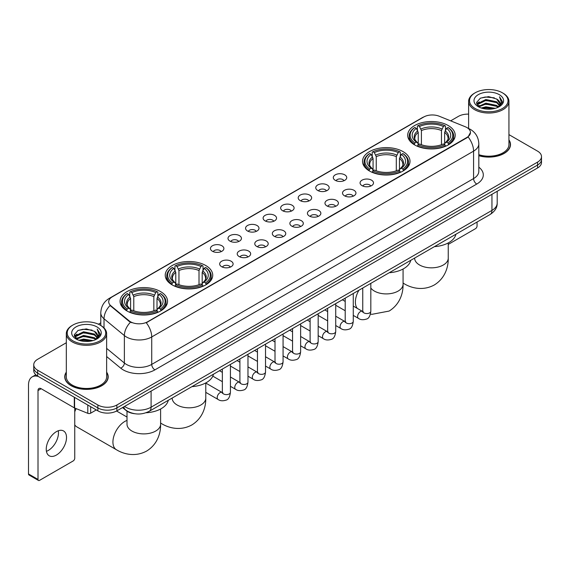 <?xml version="1.0" encoding="UTF-8"?>
<svg xmlns="http://www.w3.org/2000/svg" width="570" height="570" viewBox="0 0 570 570"><rect width="100%" height="100%" fill="white"/><g stroke="black" fill="none" stroke-linecap="round" stroke-linejoin="round"><path stroke-width="0.85" d="M403.061 151.62A23.741 13.708 0 0 0 377.183 148.649A23.741 13.708 0 0 0 362.527 161.31A23.741 13.708 0 0 0 369.481 171.007A23.741 13.708 0 0 0 395.359 173.978A23.741 13.708 0 0 0 410.015 161.31A23.741 13.708 0 0 0 403.061 151.62M205.77 265.52A23.741 13.708 0 0 0 179.892 262.549A23.741 13.708 0 0 0 165.236 275.217A23.741 13.708 0 0 0 172.19 284.907A23.741 13.708 0 0 0 198.068 287.879A23.741 13.708 0 0 0 212.724 275.217A23.741 13.708 0 0 0 205.77 265.52M160.597 291.605A23.741 13.708 0 0 0 134.72 288.627A23.741 13.708 0 0 0 120.063 301.295A23.741 13.708 0 0 0 127.017 310.985A23.741 13.708 0 0 0 152.895 313.963A23.741 13.708 0 0 0 167.552 301.295A23.741 13.708 0 0 0 160.597 291.605M448.234 125.535A23.741 13.708 0 0 0 422.356 122.564A23.741 13.708 0 0 0 407.7 135.233A23.741 13.708 0 0 0 414.654 144.923A23.741 13.708 0 0 0 440.532 147.894A23.741 13.708 0 0 0 455.188 135.233A23.741 13.708 0 0 0 448.234 125.535M335.267 180.334A6.719 3.883 180 0 1 333.935 179.237A6.719 3.883 180 0 1 336.158 174.413A6.719 3.883 180 0 1 344.772 174.847A6.719 3.883 180 0 1 346.104 179.237A6.719 3.883 180 0 1 335.267 180.334M343.952 180.733A4.033 2.33 0 0 0 342.869 179.6A4.033 2.33 0 0 0 338.901 179.008A4.033 2.33 0 0 0 336.086 180.733M317.718 190.465A6.719 3.883 180 0 1 316.386 189.368A6.719 3.883 180 0 1 318.609 184.545A6.719 3.883 180 0 1 327.223 184.979A6.719 3.883 180 0 1 328.555 189.368A6.719 3.883 180 0 1 317.718 190.465M326.403 190.864A4.033 2.33 0 0 0 325.32 189.732A4.033 2.33 0 0 0 321.352 189.14A4.033 2.33 0 0 0 318.537 190.864M300.169 200.597A6.719 3.883 180 0 1 298.837 199.5A6.719 3.883 180 0 1 301.06 194.676A6.719 3.883 180 0 1 309.674 195.111A6.719 3.883 180 0 1 311.006 199.5A6.719 3.883 180 0 1 300.169 200.597M308.855 200.996A4.033 2.33 0 0 0 307.772 199.863A4.033 2.33 0 0 0 303.803 199.272A4.033 2.33 0 0 0 300.988 200.996M282.62 210.729A6.719 3.883 180 0 1 281.288 209.632A6.719 3.883 180 0 1 283.511 204.808A6.719 3.883 180 0 1 292.125 205.243A6.719 3.883 180 0 1 293.457 209.632A6.719 3.883 180 0 1 282.62 210.729M291.306 211.128A4.033 2.33 0 0 0 290.223 209.995A4.033 2.33 0 0 0 286.254 209.404A4.033 2.33 0 0 0 283.44 211.128M265.071 220.861A6.719 3.883 180 0 1 263.739 219.763A6.719 3.883 180 0 1 265.962 214.94A6.719 3.883 180 0 1 274.576 215.374A6.719 3.883 180 0 1 275.909 219.763A6.719 3.883 180 0 1 265.071 220.861M273.757 221.26A4.033 2.33 0 0 0 272.674 220.127A4.033 2.33 0 0 0 268.698 219.536A4.033 2.33 0 0 0 265.891 221.26M247.522 230.993A6.719 3.883 180 0 1 246.19 229.895A6.719 3.883 180 0 1 248.413 225.072A6.719 3.883 180 0 1 257.027 225.506A6.719 3.883 180 0 1 258.36 229.895A6.719 3.883 180 0 1 247.522 230.993M256.208 231.392A4.033 2.33 0 0 0 255.125 230.259A4.033 2.33 0 0 0 251.149 229.667A4.033 2.33 0 0 0 248.342 231.392M229.974 241.124A6.719 3.883 180 0 1 228.641 240.027A6.719 3.883 180 0 1 230.864 235.203A6.719 3.883 180 0 1 239.471 235.638A6.719 3.883 180 0 1 240.811 240.027A6.719 3.883 180 0 1 229.974 241.124M238.659 241.523A4.033 2.33 0 0 0 237.576 240.39A4.033 2.33 0 0 0 233.6 239.799A4.033 2.33 0 0 0 230.793 241.523M212.425 251.256A6.719 3.883 180 0 1 211.085 250.159A6.719 3.883 180 0 1 213.315 245.335A6.719 3.883 180 0 1 221.922 245.77A6.719 3.883 180 0 1 223.262 250.159A6.719 3.883 180 0 1 212.425 251.256M221.11 251.655A4.033 2.33 0 0 0 220.027 250.522A4.033 2.33 0 0 0 216.051 249.938A4.033 2.33 0 0 0 213.237 251.655M362.036 185.656A6.719 3.883 180 0 1 360.703 184.559A6.719 3.883 180 0 1 362.926 179.735A6.719 3.883 180 0 1 371.54 180.17A6.719 3.883 180 0 1 372.873 184.559A6.719 3.883 180 0 1 362.036 185.656M370.721 186.055A4.033 2.33 0 0 0 369.638 184.922A4.033 2.33 0 0 0 365.669 184.331A4.033 2.33 0 0 0 362.855 186.055M344.487 195.788A6.719 3.883 180 0 1 343.154 194.691A6.719 3.883 180 0 1 345.377 189.867A6.719 3.883 180 0 1 353.991 190.302A6.719 3.883 180 0 1 355.324 194.691A6.719 3.883 180 0 1 344.487 195.788M353.172 196.187A4.033 2.33 0 0 0 352.089 195.054A4.033 2.33 0 0 0 348.12 194.463A4.033 2.33 0 0 0 345.306 196.187M326.938 205.92A6.719 3.883 180 0 1 325.605 204.822A6.719 3.883 180 0 1 327.828 199.999A6.719 3.883 180 0 1 336.442 200.433A6.719 3.883 180 0 1 337.775 204.822A6.719 3.883 180 0 1 326.938 205.92M335.623 206.319A4.033 2.33 0 0 0 334.54 205.186A4.033 2.33 0 0 0 330.564 204.594A4.033 2.33 0 0 0 327.757 206.319M309.389 216.051A6.719 3.883 180 0 1 308.057 214.954A6.719 3.883 180 0 1 310.28 210.131A6.719 3.883 180 0 1 318.894 210.565A6.719 3.883 180 0 1 320.226 214.954A6.719 3.883 180 0 1 309.389 216.051M318.074 216.45A4.033 2.33 0 0 0 316.991 215.317A4.033 2.33 0 0 0 313.016 214.726A4.033 2.33 0 0 0 310.208 216.45M291.84 226.183A6.719 3.883 180 0 1 290.508 225.086A6.719 3.883 180 0 1 292.731 220.262A6.719 3.883 180 0 1 301.345 220.697A6.719 3.883 180 0 1 302.677 225.086A6.719 3.883 180 0 1 291.84 226.183M300.525 226.582A4.033 2.33 0 0 0 299.442 225.449A4.033 2.33 0 0 0 295.467 224.858A4.033 2.33 0 0 0 292.659 226.582M274.291 236.315A6.719 3.883 180 0 1 272.959 235.218A6.719 3.883 180 0 1 275.182 230.394A6.719 3.883 180 0 1 283.789 230.829A6.719 3.883 180 0 1 285.128 235.218A6.719 3.883 180 0 1 274.291 236.315M282.977 236.714A4.033 2.33 0 0 0 281.894 235.581A4.033 2.33 0 0 0 277.918 234.99A4.033 2.33 0 0 0 275.111 236.714M256.742 246.447A6.719 3.883 180 0 1 255.403 245.349A6.719 3.883 180 0 1 257.633 240.526A6.719 3.883 180 0 1 266.24 240.96A6.719 3.883 180 0 1 267.579 245.349A6.719 3.883 180 0 1 256.742 246.447M265.421 246.846A4.033 2.33 0 0 0 264.345 245.713A4.033 2.33 0 0 0 260.369 245.121A4.033 2.33 0 0 0 257.555 246.846M239.186 256.578A6.719 3.883 180 0 1 237.854 255.481A6.719 3.883 180 0 1 240.084 250.658A6.719 3.883 180 0 1 248.691 251.092A6.719 3.883 180 0 1 250.023 255.481A6.719 3.883 180 0 1 239.186 256.578M247.872 256.977A4.033 2.33 0 0 0 246.796 255.845A4.033 2.33 0 0 0 242.82 255.253A4.033 2.33 0 0 0 240.006 256.977M221.637 266.71A6.719 3.883 180 0 1 220.305 265.613A6.719 3.883 180 0 1 222.535 260.789A6.719 3.883 180 0 1 231.142 261.224A6.719 3.883 180 0 1 232.474 265.613A6.719 3.883 180 0 1 221.637 266.71M230.323 267.109A4.033 2.33 0 0 0 229.24 265.976A4.033 2.33 0 0 0 225.271 265.392A4.033 2.33 0 0 0 222.457 267.109M465.305 126.768A12.098 6.983 180 0 1 466.923 127.552A12.098 6.983 180 0 1 470.464 132.489A12.098 6.983 180 0 1 466.923 137.427L147.609 321.779A12.098 6.983 180 0 1 129.148 320.846L110.886 305.784A12.098 6.983 180 0 1 108.699 301.779A12.098 6.983 180 0 1 112.24 296.842L423.731 117.007A12.098 6.983 180 0 1 439.221 116.223L465.305 126.768M134.655 413.713A13.438 7.759 180 0 1 126.148 410.543L122.55 407.571M66.312 372.153A21.724 12.547 0 0 0 64.745 376.827A21.724 12.547 0 0 0 71.108 385.698A21.724 12.547 0 0 0 94.784 388.419A21.724 12.547 0 0 0 108.2 376.827A21.724 12.547 0 0 0 106.633 372.153M470.464 132.489L468.091 136.935L466.923 137.783L146.248 322.748A15.682 9.056 60 0 1 151.727 336.956A17.919 10.345 180 0 1 126.383 336.956A17.919 10.345 180 0 1 124.374 335.58L104.025 318.794A17.919 10.345 180 0 1 100.783 312.859L100.783 325.47M66.312 342.748L37.684 359.271A13.438 7.759 0 0 0 33.751 364.757L33.751 370.614A13.438 7.759 0 0 0 37.684 376.1L97.876 410.849L97.876 407.921A13.438 7.759 0 0 0 116.879 407.921L537.567 165.043A13.438 7.759 0 0 0 541.5 159.557A13.438 7.759 0 0 1 537.567 165.043L116.879 407.921A13.438 7.759 0 0 1 97.876 407.921L37.684 373.172L97.876 407.921L97.876 404.992A13.438 7.759 0 0 0 116.879 404.992L537.567 162.115A13.438 7.759 0 0 0 541.5 156.629A13.438 7.759 0 0 0 537.567 151.143L508.939 134.62M33.751 367.686A13.438 7.759 0 0 0 37.684 373.172A13.438 7.759 0 0 1 33.751 367.686M131.862 322.748L129.148 321.373L110.067 305.492A15.682 10.488 129.5 0 0 104.025 318.794L104.025 327.942M478.821 155.71A21.724 12.547 0 0 0 510.506 144.559A21.724 12.547 0 0 0 508.939 139.878M468.618 114.135A13.438 7.759 0 0 0 458.366 116.394L450.656 120.847M100.783 322.841L98.418 324.209M33.751 364.757A13.438 7.759 0 0 0 37.684 370.243L97.876 404.992M97.876 410.849A13.438 7.759 0 0 0 116.879 410.849L537.567 167.972A13.438 7.759 0 0 0 541.5 162.478L541.5 156.629M448.241 244.409L475.473 228.691A2.237 1.297 120 0 0 477.061 225.948L477.061 222.022M475.159 108.528A19.266 11.122 0 0 0 502.398 108.528A19.266 11.122 0 0 0 502.398 92.803L503.032 93.166A20.157 11.642 0 0 1 508.939 101.396A20.157 11.642 0 0 1 496.491 112.148A20.157 11.642 0 0 1 474.525 109.625A20.157 11.642 0 0 1 468.618 101.396A20.157 11.642 0 0 1 474.525 93.166L475.159 92.803A19.266 11.122 0 0 0 475.159 108.528M478.821 154.677A20.157 11.642 0 0 0 508.939 144.559L508.939 101.396M478.821 155.56A21.503 12.412 0 0 0 510.285 144.559A21.503 12.412 0 0 0 508.939 140.241M481.23 108.001L485.882 106.811L495.309 108.321M482.562 108.407L485.882 107.73L493.926 108.663M478.351 106.497L485.882 103.156L496.698 105.436L498.436 106.882M478.8 106.889L485.882 104.068L496.698 106.355L497.959 107.317M477.71 105.885L477.959 103.462L485.882 99.493L496.698 101.781L499.662 105.136M477.617 105.443L477.959 104.374L485.882 100.413L496.698 102.693L499.448 105.578M497.845 107.409A11.201 6.47 0 0 0 499.983 103.612A11.201 6.47 0 0 0 496.698 99.038L499.976 103.833M499.234 94.627A14.784 8.536 0 0 0 478.358 94.613A14.784 8.536 0 0 0 478.259 106.661A14.784 8.536 0 0 0 478.323 106.697A14.784 8.536 0 0 0 499.299 106.661A14.784 8.536 0 0 0 499.234 94.627M496.698 99.038L488.654 96.636L480.382 98.154L476.549 102.486L479.092 107.103M498.757 106.961L502.334 102.429L502.405 101.617L499.498 96.758L501.329 102.201L497.959 107.352M503.032 93.166L502.398 92.803A19.266 11.122 0 0 0 475.159 92.803M499.498 96.758L502.398 101.802M480.189 98.254L485.255 97L494.325 97.812M476.698 104.139L478.351 102.842M481.985 101.289L485.255 100.662L494.005 101.374M481.985 104.951L485.255 104.317L494.005 105.037M482.655 108.435L485.255 107.972L493.919 108.671M476.598 103.776L479.313 101.852M478.045 106.234L479.313 105.507M414.226 144.673L414.86 142.97A21.325 12.312 0 0 1 414.86 127.488L416.328 128.335A19.266 11.122 0 0 0 416.328 142.13L417.774 142.949L418.245 144.68M418.245 143.975L418.245 132.39L416.328 128.335M417.397 130.167L417.397 126.02L418.031 125.657A21.325 12.312 0 0 1 444.857 125.657L443.389 126.504A19.266 11.122 0 0 0 419.499 126.504L421.415 130.566L421.415 144.723M441.472 144.723L441.472 130.566L443.389 126.504M434.404 246.653A24.638 14.229 0 0 0 455.9 234.242M417.397 145.899A22.223 12.832 0 0 0 445.491 145.899L444.857 144.801A21.325 12.312 0 0 1 418.031 144.801L417.397 146.283M445.491 146.283L445.491 145.899M414.86 127.488L414.226 127.851A22.223 12.832 0 0 0 409.224 135.959A22.223 12.832 0 0 0 414.226 144.075M444.857 125.657L445.491 126.02L445.491 130.167M418.031 144.801L419.499 143.953A19.266 11.122 0 0 0 443.389 143.953L444.857 144.801M416.328 142.13L414.86 142.97M419.499 126.504L418.031 125.657M417.774 130.829A17.228 9.947 0 0 0 417.774 142.949L417.86 143.006C415.409 140.633 414.411 139.03 414.867 138.182A16.573 9.569 0 0 1 418.245 132.39M448.661 144.075A22.223 12.832 0 0 0 453.663 135.959A22.223 12.832 0 0 0 448.661 127.851L448.02 127.488A21.325 12.312 0 0 1 448.02 142.97L448.661 144.673M448.02 142.97L446.552 142.13A19.266 11.122 0 0 0 446.552 128.335L448.02 127.488M446.552 128.335L444.643 132.39L444.643 143.975L445.106 142.949L446.552 142.13M444.643 132.39A16.573 9.569 0 0 1 448.02 138.182C448.469 139.037 447.471 140.64 445.028 143.006L445.106 142.949A17.228 9.947 0 0 0 445.106 130.829M444.643 144.68L444.643 143.975M369.054 170.751L369.688 169.055A21.325 12.312 0 0 1 369.688 153.565L371.155 154.413A19.266 11.122 0 0 0 371.155 168.207L372.602 169.034L373.072 170.758M373.072 170.052L373.072 158.474L371.155 154.413M372.224 156.251L372.224 152.105L372.858 151.741A21.325 12.312 0 0 1 399.684 151.741L398.216 152.582A19.266 11.122 0 0 0 374.326 152.582L376.243 156.643L376.243 170.808M396.3 170.808L396.3 156.643L398.216 152.582M389.232 272.731A24.638 14.229 0 0 0 410.728 260.319M372.224 171.983A22.223 12.832 0 0 0 400.318 171.983L399.684 170.879A21.325 12.312 0 0 1 372.858 170.879L372.224 172.361M400.318 172.361L400.318 171.983M369.688 153.565L369.054 153.928A22.223 12.832 0 0 0 364.052 162.044A22.223 12.832 0 0 0 369.054 170.152M399.684 151.741L400.318 152.105L400.318 156.251M372.858 170.879L374.326 170.038A19.266 11.122 0 0 0 398.216 170.038L399.684 170.879M371.155 168.207L369.688 169.055M374.326 152.582L372.858 151.741M372.602 156.907A17.228 9.947 0 0 0 372.602 169.034L372.687 169.083C370.236 166.718 369.239 165.108 369.695 164.26A16.573 9.569 0 0 1 373.072 158.474M403.489 170.152A22.223 12.832 0 0 0 408.491 162.044A22.223 12.832 0 0 0 403.489 153.928L402.847 153.565A21.325 12.312 0 0 1 402.847 169.055L403.489 170.751M402.847 169.055L401.38 168.207A19.266 11.122 0 0 0 401.38 154.413L402.847 153.565M401.38 154.413L399.47 158.474L399.47 170.052L399.933 169.034L401.38 168.207M399.47 158.474A16.573 9.569 0 0 1 402.847 164.26C403.296 165.115 402.299 166.718 399.855 169.083L399.933 169.034A17.228 9.947 0 0 0 399.933 156.907M399.47 170.758L399.47 170.052M171.762 284.658L172.404 282.955A21.325 12.312 0 0 1 172.404 267.472L173.864 268.32A19.266 11.122 0 0 0 173.864 282.114L175.318 282.934L175.781 284.665M175.781 283.96L175.781 272.375L173.864 268.32M174.933 270.151L174.933 266.005L175.567 265.641A21.325 12.312 0 0 1 202.393 265.641L200.925 266.489A19.266 11.122 0 0 0 177.035 266.489L178.952 270.55L178.952 284.708M199.008 284.708L199.008 270.55L200.925 266.489M191.94 386.638A24.638 14.229 0 0 0 213.444 374.226M174.933 285.884A22.223 12.832 0 0 0 203.027 285.884L202.393 284.786A21.325 12.312 0 0 1 175.567 284.786L174.933 286.268M203.027 286.268L203.027 285.884M172.404 267.472L171.762 267.836A22.223 12.832 0 0 0 166.761 275.944A22.223 12.832 0 0 0 171.762 284.06M202.393 265.641L203.027 266.005L203.027 270.151M175.567 284.786L177.035 283.938A19.266 11.122 0 0 0 200.925 283.938L202.393 284.786M173.864 282.114L172.404 282.955M177.035 266.489L175.567 265.641M175.318 270.814A17.228 9.947 0 0 0 175.318 282.934L175.396 282.991C172.945 280.618 171.948 279.015 172.404 278.167A16.573 9.569 0 0 1 175.781 272.375M206.197 284.06A22.223 12.832 0 0 0 211.199 275.944A22.223 12.832 0 0 0 206.197 267.836L205.556 267.472A21.325 12.312 0 0 1 205.556 282.955L206.197 284.658M205.556 282.955L204.096 282.114A19.266 11.122 0 0 0 204.096 268.32L205.556 267.472M204.096 268.32L202.179 272.375L202.179 283.96L202.642 282.934L204.096 282.114M202.179 272.375A16.573 9.569 0 0 1 205.556 278.167C206.005 279.022 205.008 280.625 202.564 282.991L202.642 282.934A17.228 9.947 0 0 0 202.642 270.814M202.179 284.665L202.179 283.96M74.748 409.174A12.319 7.111 -60 0 1 75.183 408.227M76.166 408.626A16.801 9.697 120 0 0 74.748 411.832M74.748 424.864A16.801 9.697 120 0 0 76.8 426.859L116.401 449.723A16.801 9.697 -60 0 1 113.829 436.257A16.801 9.697 -60 0 1 124.802 421.458A16.801 9.697 -60 0 1 127.01 420.418M126.59 310.736L127.231 309.04A21.325 12.312 0 0 1 127.231 293.55L128.692 294.398A19.266 11.122 0 0 0 128.692 308.192L130.145 309.011L130.608 310.743M130.608 310.037L130.608 298.459L128.692 294.398M129.761 296.236L129.761 292.089L130.395 291.726A21.325 12.312 0 0 1 157.22 291.726L155.752 292.567A19.266 11.122 0 0 0 131.862 292.567L133.779 296.628L133.779 310.793M153.836 310.793L153.836 296.628L155.752 292.567M145.998 412.766A24.638 14.229 0 0 0 168.271 400.304M129.761 311.968A22.223 12.832 0 0 0 157.854 311.968L157.22 310.864A21.325 12.312 0 0 1 130.395 310.864L129.761 312.346M157.854 312.346L157.854 311.968M127.231 293.55L126.59 293.913A22.223 12.832 0 0 0 121.588 302.029A22.223 12.832 0 0 0 126.59 310.137M157.22 291.726L157.854 292.089L157.854 296.236M130.395 310.864L131.862 310.023A19.266 11.122 0 0 0 155.752 310.023L157.22 310.864M128.692 308.192L127.231 309.04M131.862 292.567L130.395 291.726M130.145 296.892A17.228 9.947 0 0 0 130.145 309.011L130.224 309.068C127.773 306.703 126.775 305.093 127.231 304.245A16.573 9.569 0 0 1 130.608 298.459M161.025 310.137A22.223 12.832 0 0 0 166.027 302.029A22.223 12.832 0 0 0 161.025 293.913L160.384 293.55A21.325 12.312 0 0 1 160.384 309.04L161.025 310.736M160.384 309.04L158.923 308.192A19.266 11.122 0 0 0 158.923 294.398L160.384 293.55M158.923 294.398L157.007 298.459L157.007 310.037L157.47 309.011L158.923 308.192M157.007 298.459A16.573 9.569 0 0 1 160.384 304.245C160.833 305.1 159.835 306.703 157.391 309.068L157.47 309.011A17.228 9.947 0 0 0 157.47 296.892M157.007 310.743L157.007 310.037M58.29 430.763A14.336 8.279 -60 0 1 48.336 450.428A14.336 8.279 -60 0 1 46.419 451.326M56.373 455.074A14.336 8.279 120 0 0 65.742 442.441A14.336 8.279 120 0 0 63.548 430.949A14.336 8.279 120 0 0 56.373 431.661A14.336 8.279 120 0 0 47.011 444.294A14.336 8.279 120 0 0 49.205 455.779A14.336 8.279 120 0 0 56.373 455.074M90.666 406.688L90.666 413.179L96.287 409.93M38.354 376.485A17.919 10.345 -120 0 0 32.212 376.856A17.919 10.345 -120 0 0 28.5 385.056L28.5 473.948L38.005 479.434L38.005 390.55A4.482 2.586 60 0 1 38.931 388.498A4.482 2.586 60 0 1 41.168 388.719L74.292 407.842L74.292 397.233M38.005 479.434A2.237 1.297 120 0 0 38.468 480.46L28.963 474.974A2.237 1.297 -60 0 1 28.5 473.948M38.468 480.46A2.237 1.297 120 0 0 39.587 480.346L73.167 460.959A2.237 1.297 120 0 0 74.748 458.216L74.748 408.049M90.666 413.179A2.237 1.297 180 0 1 87.801 413.321L74.592 407.985A2.237 1.297 180 0 1 74.292 407.842M72.846 340.796A19.266 11.122 0 0 0 100.092 340.796A19.266 11.122 0 0 0 100.092 325.071L100.726 325.434A20.157 11.642 0 0 1 106.633 333.664A20.157 11.642 0 0 1 94.185 344.423A20.157 11.642 0 0 1 72.219 341.893A20.157 11.642 0 0 1 66.312 333.664A20.157 11.642 0 0 1 72.212 325.434L72.846 325.071A19.266 11.122 0 0 0 72.846 340.796M66.312 333.664L66.312 376.827A20.157 11.642 0 0 0 72.219 385.056A20.157 11.642 0 0 0 94.185 387.586A20.157 11.642 0 0 0 106.633 376.827L106.633 333.664M66.312 372.509A21.503 12.412 0 0 0 64.966 376.827A21.503 12.412 0 0 0 71.264 385.605A21.503 12.412 0 0 0 94.698 388.298A21.503 12.412 0 0 0 107.972 376.827A21.503 12.412 0 0 0 106.633 372.509M78.924 340.276L83.569 339.086L92.996 340.596M80.256 340.682L83.569 339.998L91.62 340.938M76.038 338.765L83.569 335.424L94.392 337.711L96.13 339.15M76.487 339.164L83.569 336.343L94.392 338.623L95.646 339.585M75.404 338.16L75.653 335.73L83.569 331.769L94.392 334.048L97.349 337.411M75.304 337.711L75.653 336.642L83.569 332.68L94.392 334.968L97.142 337.846M95.532 339.677A11.201 6.47 0 0 0 97.67 335.88A11.201 6.47 0 0 0 94.392 331.305L97.662 336.101M96.921 326.902A14.784 8.536 0 0 0 76.052 326.881A14.784 8.536 0 0 0 75.953 338.936A14.784 8.536 0 0 0 76.017 338.972A14.784 8.536 0 0 0 96.986 338.936A14.784 8.536 0 0 0 96.921 326.902M94.392 331.305L86.341 328.904L78.076 330.429L74.243 334.761L76.779 339.378M96.451 339.228L100.021 334.697L100.092 333.885L97.185 329.033L99.016 334.469L95.653 339.627M100.726 325.434L100.092 325.071A19.266 11.122 0 0 0 72.846 325.071M97.185 329.033L100.092 334.07M77.883 330.522L82.942 329.275L92.019 330.087M74.385 336.407L76.038 335.11M79.679 333.564L82.942 332.93L91.692 333.649M79.679 337.219L82.942 336.585L91.692 337.305M80.349 340.703L82.942 340.247L91.606 340.938M74.292 336.051L77 334.12M75.732 338.509L77 337.775M110.886 305.784L110.886 306.318M129.148 320.846L129.148 321.373M147.609 321.779L147.609 322.136M466.923 137.427L466.923 137.783M478.821 167.16A22.401 12.932 180 0 1 476.741 184.06L154.898 369.88A4.482 2.586 60 0 1 151.727 364.394L473.577 178.574A17.919 10.345 0 0 0 478.821 171.264L478.821 143.825A17.919 10.345 180 0 1 473.577 151.143A15.682 9.056 -120 0 0 468.091 136.935M154.898 369.88A22.401 12.932 180 0 1 123.22 369.88A22.401 12.932 180 0 1 120.705 368.156L106.633 356.549M130.487 322.207A15.682 10.488 129.5 0 0 124.374 335.58L124.374 363.012A17.919 10.345 0 0 0 126.383 364.394A17.919 10.345 0 0 0 151.727 364.394L151.727 336.956L473.577 151.143L473.577 178.574A4.482 2.586 60 0 0 476.741 184.06M478.821 143.825C478.522 137.384 475.686 132.553 470.328 129.333L468.063 128.229A15.682 7.346 112 0 0 467.856 128.15M110.908 297.761A15.682 9.056 -120 0 0 109.283 298.367C103.918 301.587 101.09 306.418 100.783 312.859M109.283 298.367L422.413 117.584A15.682 9.056 60 0 1 423.603 117.078M116.879 404.992L116.879 410.849M537.567 162.115L537.567 167.972M37.684 370.243L37.684 376.1M106.633 348.377L124.374 363.012A4.482 3 -50.5 0 1 120.705 368.156M124.545 406.424A17.919 10.345 0 0 0 125.749 407.187A17.919 10.345 0 0 0 151.093 407.187L491.946 210.401A17.919 10.345 0 0 0 497.197 203.084C497.325 207.53 494.959 211.335 490.093 214.498L149.24 411.291A8.963 5.173 60 0 0 151.093 407.187L151.093 391.098M491.946 194.306L491.946 210.401A8.963 5.173 60 0 1 490.093 214.498M123.818 406.838A8.963 5.992 129.5 0 0 125.386 409.752L122.664 407.507M448.241 242.934L448.241 258.132A16.801 9.697 180 0 1 443.325 264.993A16.801 9.697 180 0 1 419.563 264.993A16.801 9.697 180 0 1 414.639 258.132L414.682 258.794M448.241 258.132C448.469 266.568 445.334 278.217 434.276 284.986C422.883 291.177 411.226 288.071 404.037 283.661A16.801 9.697 -60 0 1 403.068 282.955M441.472 130.566A16.573 9.569 0 0 0 421.415 130.566M441.942 128.998A17.228 9.947 0 0 0 420.945 128.998M403.068 269.019L403.068 284.216A16.801 9.697 180 0 1 398.152 291.07A16.801 9.697 180 0 1 374.39 291.07A16.801 9.697 180 0 1 370.821 288.021M357.297 308.413A16.801 9.697 -60 0 1 358.929 290.23M396.3 156.643A16.573 9.569 0 0 0 376.243 156.643M396.77 155.083A17.228 9.947 0 0 0 375.772 155.083M205.777 382.919L205.777 398.117A16.801 9.697 180 0 1 200.861 404.978A16.801 9.697 180 0 1 177.099 404.978A16.801 9.697 180 0 1 172.183 398.117L172.218 398.779M205.777 398.117C206.005 406.553 202.87 418.202 191.812 424.971C180.426 431.162 168.77 428.056 161.574 423.638A16.801 9.697 -60 0 1 160.605 422.94M199.008 270.55A16.573 9.569 0 0 0 178.952 270.55M199.479 268.983A17.228 9.947 0 0 0 178.481 268.983M160.605 409.003L160.605 424.201A16.801 9.697 180 0 1 155.688 431.055A16.801 9.697 180 0 1 131.927 431.055A16.801 9.697 180 0 1 127.01 424.201L127.046 424.857M153.836 296.628A16.573 9.569 0 0 0 133.779 296.628M154.306 295.068A17.228 9.947 0 0 0 133.309 295.068M370.821 283.361L370.821 311.227A4.033 2.33 180 0 1 369.453 312.973A4.033 2.33 180 0 1 363.938 312.873A4.033 2.33 180 0 1 362.755 311.227L362.627 312.096L362.99 311.797M370.821 311.227C370.265 315.908 368.819 318.523 366.467 319.072C363.14 320.105 360.461 319.87 358.437 318.381A4.033 2.33 -60 0 1 357.817 315.146A4.033 2.33 -60 0 1 360.454 311.591A4.033 2.33 -60 0 1 360.632 311.498A4.033 2.33 -60 0 1 362.47 311.391L363.29 311.719M353.272 293.493L353.272 321.359A4.033 2.33 180 0 1 351.904 323.105A4.033 2.33 180 0 1 346.389 323.005A4.033 2.33 180 0 1 345.206 321.359L345.078 322.228L345.434 321.929M353.272 321.359C352.716 326.04 351.27 328.655 348.918 329.204C345.591 330.237 342.912 330.002 340.889 328.512A4.033 2.33 -60 0 1 340.269 325.278A4.033 2.33 -60 0 1 342.905 321.722A4.033 2.33 -60 0 1 343.083 321.63A4.033 2.33 -60 0 1 344.921 321.523L345.741 321.851M335.723 303.625L335.723 331.491A4.033 2.33 180 0 1 334.355 333.236A4.033 2.33 180 0 1 328.84 333.137A4.033 2.33 180 0 1 327.657 331.491L327.529 332.36L327.885 332.068M335.723 331.491C335.167 336.172 333.721 338.787 331.37 339.335C328.042 340.368 325.363 340.133 323.34 338.644A4.033 2.33 -60 0 1 322.72 335.409A4.033 2.33 -60 0 1 325.356 331.861A4.033 2.33 -60 0 1 325.534 331.761A4.033 2.33 -60 0 1 327.372 331.662L328.185 331.982M318.174 313.757L318.174 341.622A4.033 2.33 180 0 1 316.806 343.368A4.033 2.33 180 0 1 311.291 343.268A4.033 2.33 180 0 1 310.108 341.622L309.98 342.492L310.337 342.2M318.174 341.622C317.618 346.304 316.172 348.918 313.821 349.467C310.493 350.5 307.814 350.265 305.791 348.776A4.033 2.33 -60 0 1 305.171 345.541A4.033 2.33 -60 0 1 307.807 341.993A4.033 2.33 -60 0 1 307.985 341.893A4.033 2.33 -60 0 1 309.816 341.793L310.636 342.114M300.625 323.888L300.625 351.754A4.033 2.33 180 0 1 299.257 353.5A4.033 2.33 180 0 1 293.742 353.4A4.033 2.33 180 0 1 292.56 351.754L292.431 352.631L292.788 352.331M300.625 351.754C300.069 356.435 298.616 359.05 296.272 359.599C292.944 360.632 290.265 360.404 288.242 358.908A4.033 2.33 -60 0 1 287.622 355.673A4.033 2.33 -60 0 1 290.251 352.125A4.033 2.33 -60 0 1 290.436 352.025A4.033 2.33 -60 0 1 292.267 351.925L293.087 352.246M283.069 334.02L283.069 361.886A4.033 2.33 180 0 1 281.708 363.632A4.033 2.33 180 0 1 276.186 363.532A4.033 2.33 180 0 1 275.011 361.886L274.882 362.762L275.239 362.463M283.069 361.886C282.52 366.567 281.067 369.189 278.723 369.731C275.395 370.764 272.716 370.536 270.686 369.039A4.033 2.33 -60 0 1 270.073 365.805A4.033 2.33 -60 0 1 272.702 362.256A4.033 2.33 -60 0 1 272.88 362.157A4.033 2.33 -60 0 1 274.719 362.057L275.538 362.378M265.52 344.152L265.52 372.018A4.033 2.33 180 0 1 264.159 373.763A4.033 2.33 180 0 1 258.637 373.664A4.033 2.33 180 0 1 257.462 372.018L257.327 372.894L257.69 372.595M265.52 372.018C264.972 376.706 263.518 379.321 261.174 379.869C257.839 380.895 255.168 380.667 253.137 379.171A4.033 2.33 -60 0 1 252.524 375.936A4.033 2.33 -60 0 1 255.153 372.388A4.033 2.33 -60 0 1 255.332 372.288A4.033 2.33 -60 0 1 257.17 372.189L257.989 372.509M247.971 354.284L247.971 382.149A4.033 2.33 180 0 1 246.611 383.902A4.033 2.33 180 0 1 241.089 383.795A4.033 2.33 180 0 1 239.906 382.149L239.778 383.026L240.141 382.726M247.971 382.149C247.423 386.838 245.969 389.453 243.625 390.001C240.291 391.027 237.619 390.799 235.588 389.303A4.033 2.33 -60 0 1 234.968 386.068A4.033 2.33 -60 0 1 237.605 382.52A4.033 2.33 -60 0 1 237.783 382.42A4.033 2.33 -60 0 1 239.621 382.32L240.44 382.641M230.422 364.422L230.422 392.288A4.033 2.33 180 0 1 229.062 394.034A4.033 2.33 180 0 1 223.54 393.934A4.033 2.33 180 0 1 222.357 392.288L222.229 393.157L222.592 392.858M230.422 392.288C229.874 396.969 228.42 399.584 226.076 400.133C222.742 401.159 220.063 400.931 218.039 399.435A4.033 2.33 -60 0 1 217.419 396.207A4.033 2.33 -60 0 1 220.056 392.652A4.033 2.33 -60 0 1 220.234 392.552A4.033 2.33 -60 0 1 222.072 392.452L222.891 392.773M38.005 390.55L41.168 388.719M74.592 397.404L74.592 407.985M87.801 413.321L87.801 405.028M422.413 117.584L425.291 116.244M149.24 411.291C142.03 414.917 134.819 414.917 127.609 411.291L125.386 409.752M497.197 203.084L497.197 191.278M510.285 146.355L510.285 144.559M477.582 105.728L477.582 104.987M468.618 128.464L468.618 101.396M404.037 283.661L403.068 283.098M409.224 140.063L409.224 135.959M453.663 140.063L453.663 135.959M403.068 284.216C403.296 292.652 400.161 304.302 389.103 311.07L371.911 314.327L370.45 314.099M364.052 166.141L364.052 162.044M408.491 166.141L408.491 162.044M161.574 423.638L160.605 423.082M166.761 280.048L166.761 275.944M211.199 280.048L211.199 275.944M160.605 424.201C160.833 432.637 157.698 444.286 146.64 451.055C135.254 457.247 123.597 454.14 116.401 449.723M121.588 306.126L121.588 302.029M166.027 306.126L166.027 302.029M127.01 417.048L116.572 411.02M127.01 411.177L127.01 424.201M358.437 318.381L353.272 315.395M345.206 310.743L335.723 305.264M362.755 288.021L362.755 311.227M362.47 311.391L353.272 306.083M345.206 301.43L342.37 299.791M340.889 328.512L335.723 325.527M327.657 320.874L318.174 315.395M345.206 298.153L345.206 321.359M344.921 321.523L335.723 316.215M327.657 311.562L324.822 309.923M323.34 338.644L318.174 335.659M310.108 331.006L300.625 325.527M327.657 308.285L327.657 331.491M327.372 331.662L318.174 326.346M310.108 321.694L307.266 320.055M305.791 348.776L300.625 345.791M292.56 341.138L283.069 335.659M310.108 318.416L310.108 341.622M309.816 341.793L300.625 336.478M292.56 331.826L289.717 330.187M288.242 358.908L283.069 355.922M275.011 351.27L265.52 345.791M292.56 328.548L292.56 351.754M292.267 351.925L283.069 346.61M275.011 341.957L272.168 340.319M270.686 369.039L265.52 366.054M257.462 361.401L247.971 355.922M275.011 338.68L275.011 361.886M274.719 362.057L265.52 356.742M257.462 352.089L254.619 350.45M253.137 379.171L247.971 376.186M239.906 371.533L230.422 366.054M257.462 348.812L257.462 372.018M257.17 372.189L247.971 366.873M239.906 362.221L237.07 360.582M235.588 389.303L230.422 386.318M222.357 381.665L212.802 376.143M239.906 358.943L239.906 382.149M239.621 382.32L230.422 377.005M222.357 372.353L219.521 370.714M218.039 399.435L205.777 392.359M222.357 369.075L222.357 392.288M222.072 392.452L205.777 383.047M32.212 376.856L35.839 374.761M107.972 378.623L107.972 376.827M75.269 338.003L75.269 337.255M64.966 378.623L64.966 376.827"/></g></svg>
